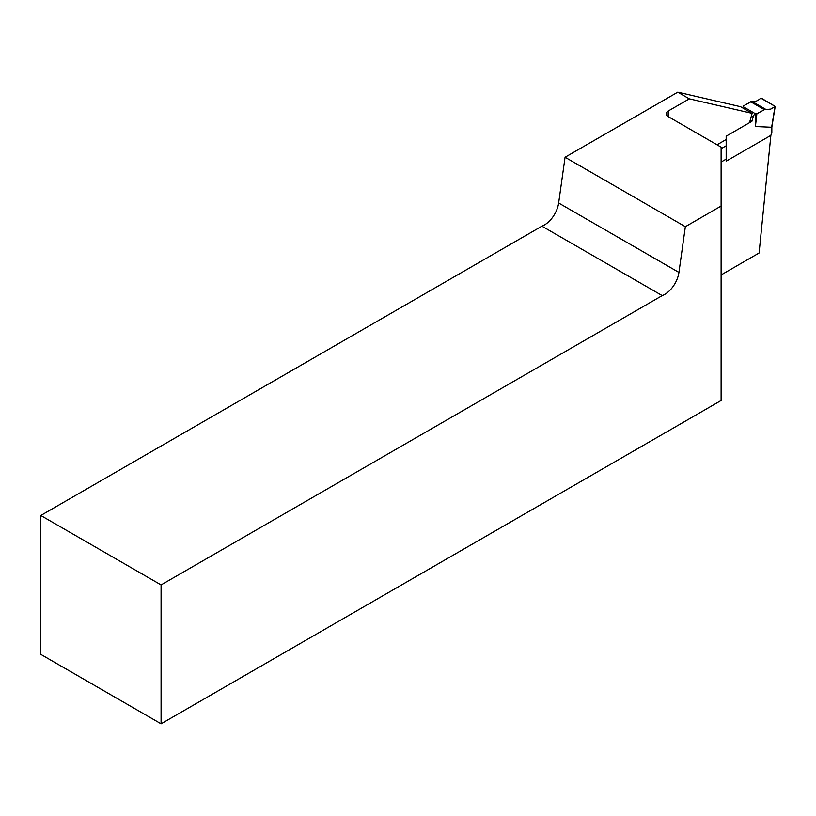 <?xml version="1.0" encoding="UTF-8"?>
<svg xmlns="http://www.w3.org/2000/svg" width="816" height="816" viewBox="0 0 816 816"><rect width="100%" height="100%" fill="white"/><g stroke="black" fill="none" stroke-linecap="round" stroke-linejoin="round"><path stroke-width="1.22" d="M721.109 148.706L726.169 145.789M40.8 515.488L40.8 654.371L161.078 723.823L161.078 584.929L40.8 515.488L541.926 226.165A20.41 11.781 120 0 0 558.644 202.99L565.07 157.243L677.77 92.177L740.571 106.702L752.117 113.363L689.316 98.848L668.192 111.037L668.192 116.596A6.803 3.927 180 0 1 666.193 113.822A6.803 3.927 180 0 1 668.192 111.037M161.078 723.823L721.109 400.483L721.109 206.04L685.348 226.695L678.932 272.432A20.41 11.781 -60 0 1 662.204 295.606L161.078 584.929M721.109 206.04L721.109 147.155L668.192 116.596M677.77 92.177L689.316 98.848M565.07 157.243L685.348 226.695M721.109 274.931L759.094 253.001L770.906 135.068M662.204 295.606L541.926 226.165M717.029 144.789L726.169 139.516M749.516 122.706L752.117 113.363M726.169 159.13L721.109 162.047M750.179 120.319L751.903 121.319L726.169 136.18L726.169 161.18L770.671 135.487L771.63 133.824L771.63 126.959M771.63 132.712L771.63 133.824M751.903 121.319L753.158 116.821A3.407 1.969 -60 0 1 755.402 113.74L756.891 113.74L764.398 109.701L770.814 109.079L775.18 106.427L761.522 98.267L760.543 98.359C757.452 101.113 754.545 102.102 751.842 101.327L743.376 105.947L743.376 106.804A3.407 1.969 120 0 0 742.305 107.702M743.376 106.804L755.402 113.74L755.402 126.531L771.63 127.265M756.891 113.74L755.402 126.531M775.18 106.427L760.869 98.165M558.644 202.99L678.932 272.432M771.64 127.276L774.965 106.682M765.898 109.446L751.842 101.327M764.398 109.701L750.383 101.602M753.158 116.821L751.434 115.821M771.834 133.151L771.834 127.174L775.2 106.355"/></g></svg>
